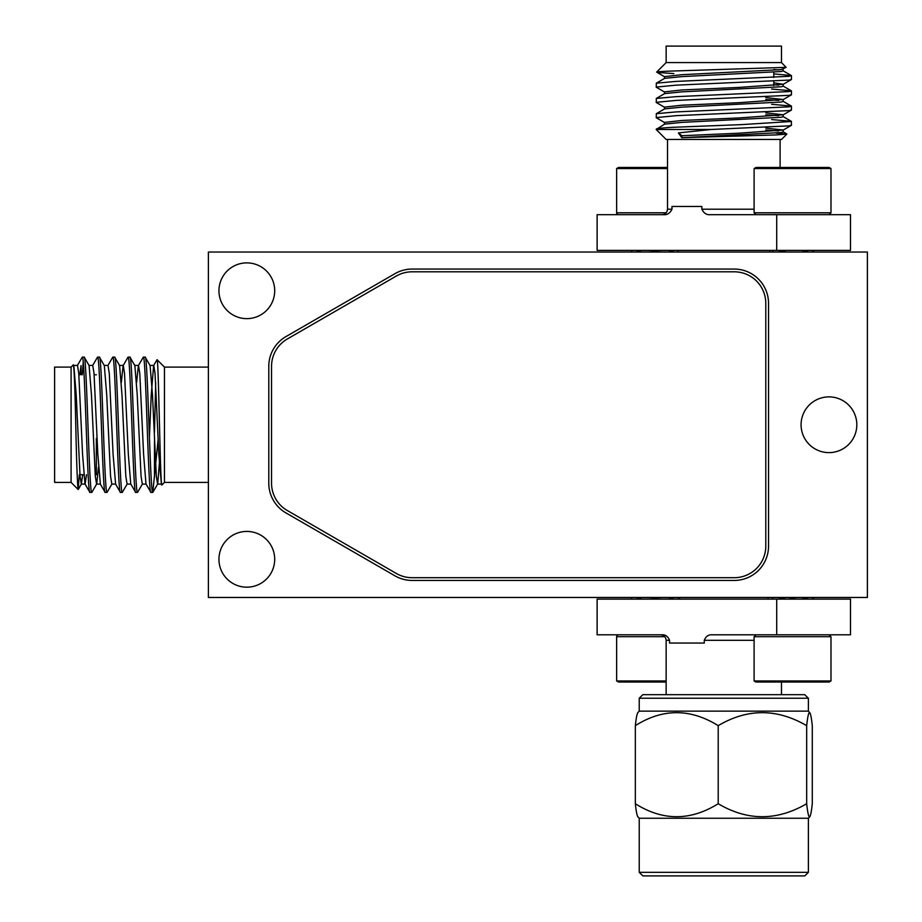 <?xml version="1.0" encoding="UTF-8"?>
<svg xmlns="http://www.w3.org/2000/svg" width="922" height="922" viewBox="0 0 922 922"><rect width="100%" height="100%" fill="white"/><g stroke="black" fill="none" stroke-linecap="round" stroke-linejoin="round"><path stroke-width="1.38" d="M867.383 597.468L208.384 597.468L208.384 252.04L867.383 252.04L867.383 597.468M246.819 318.632A27.867 27.867 0 0 1 218.952 290.753A27.867 27.867 0 0 1 246.819 262.885A27.867 27.867 0 0 1 274.698 290.753A27.867 27.867 0 0 1 246.819 318.632M246.819 587.176A27.867 27.867 0 0 1 218.952 559.297A27.867 27.867 0 0 1 246.819 531.429A27.867 27.867 0 0 1 274.698 559.297A27.867 27.867 0 0 1 246.819 587.176M828.947 452.621A27.867 27.867 0 0 1 801.08 424.754A27.867 27.867 0 0 1 828.947 396.886A27.867 27.867 0 0 1 856.815 424.754A27.867 27.867 0 0 1 828.947 452.621M285.947 336.599A34.321 34.321 0 0 0 268.786 366.322L268.786 483.186A34.321 34.321 0 0 0 285.947 512.909L394.962 575.847A34.321 34.321 0 0 0 412.122 580.445L734.212 580.445A34.321 34.321 0 0 0 768.533 546.124L768.533 303.384A34.321 34.321 0 0 0 734.212 269.063L412.122 269.063A34.321 34.321 0 0 0 394.962 273.661L285.947 336.599M271.541 483.186L271.541 366.322A31.579 31.579 0 0 1 287.33 338.973L396.333 276.035A31.579 31.579 0 0 1 412.122 271.806L734.212 271.806A31.579 31.579 0 0 1 765.79 303.384L765.79 546.124A31.579 31.579 0 0 1 734.212 577.702L412.122 577.702A31.579 31.579 0 0 1 396.333 573.472L287.33 510.534A31.579 31.579 0 0 1 271.541 483.186M71.086 367.094L71.086 482.413L54.617 482.413L54.617 367.094L71.086 367.094L73.345 364.835L73.829 365.55L76.226 395.089L80.041 476.144L81.309 484.096L85.124 484.096L86.507 474.726M73.345 364.835C74.163 367.682 74.97 387.655 75.765 424.754C76.584 463.386 77.39 484.972 78.186 489.513L79.28 474.726M160.209 452.541L157.731 483.958L152.787 492.394C150.251 496.543 147.693 352.965 145.157 357.114L150.102 365.55L152.499 395.089L156.314 476.144L157.581 484.096L161.396 484.096L158.849 454.419L155.034 373.364L153.767 365.412L149.952 365.412M145.157 357.114L143.313 357.114C145.849 352.965 148.396 496.543 150.931 492.394L152.787 492.394L158.192 438.884M146.137 484.096L142.322 484.096L141.054 476.144L137.24 395.089L134.854 365.55L129.91 357.114C132.445 352.965 134.992 496.543 137.528 492.394L142.472 483.958M130.889 484.096L127.075 484.096L125.807 476.144L121.992 395.089L119.595 365.55L114.651 357.114C117.186 352.965 119.733 496.543 122.28 492.394L127.224 483.958M104.186 365.412L108.001 365.412L109.28 373.364L113.083 454.419L115.63 484.096L111.816 484.096L110.548 476.144L106.733 395.089L104.336 365.55L99.392 357.114C101.939 352.965 104.486 496.543 107.021 492.394L111.965 483.958M98.47 467.097L96.706 483.958L91.9 492.29L89.918 492.394C87.383 496.543 84.824 352.965 82.289 357.114L84.271 357.229L89.088 365.55L91.474 395.089L95.289 476.144L96.568 484.096L100.371 484.096L97.836 454.419L94.021 373.364L92.753 365.412L88.938 365.412M82.692 474.726L81.309 484.096M82.323 374.781L83.211 362.115M84.144 357.114C86.68 352.965 89.227 496.543 91.762 492.394M154.47 441.027L154.47 477.158M134.704 365.412L138.519 365.412L139.787 373.364L143.602 454.419L145.987 483.958L150.931 492.394M137.528 492.394L135.684 492.394C133.148 496.543 130.59 352.965 128.054 357.114L129.91 357.114M138.519 365.412L143.313 357.114M119.445 365.412L123.26 365.412L124.528 373.364L128.342 454.419L130.74 483.958L135.684 492.394M122.28 492.394L120.425 492.394C117.889 496.543 115.342 352.965 112.795 357.114L114.651 357.114M123.26 365.412L128.054 357.114M115.481 483.958L120.425 492.394M107.021 492.394L105.177 492.394C102.63 496.543 100.083 352.965 97.548 357.114L99.392 357.114M107.851 365.55L112.795 357.114M100.233 483.958L105.177 492.394M92.603 365.55L97.548 357.114M73.679 365.412L77.494 365.412L78.762 373.364L82.577 454.419L84.974 483.958L89.918 492.394M81.067 374.781L81.067 365.527L79.788 374.781M77.344 365.55L82.289 357.114M78.186 489.513L71.086 482.413M161.246 483.958L161.903 484.96L164.45 482.413L164.45 367.094L157.063 359.707L153.617 365.55L151.231 395.089L149.433 436.959M138.369 365.55L136.606 382.411M123.11 365.55L121.347 382.411M154.47 432.326L155.691 382.653M161.903 484.96C160.221 489.743 158.619 356.699 157.063 359.707M208.384 482.413L164.45 482.413M164.45 367.094L208.384 367.094M96.349 374.781L94.136 374.781M79.926 474.726L83.729 474.726M96.349 438.48L96.349 474.726M773.788 69.484L778.606 69.922M783.147 69.092L783.147 70.913L781.13 71.524L681.854 76.607L664.635 78.358L656.303 83.176L675.976 81.413L789.151 76.319L791.318 75.546L773.788 73.887M773.788 84.743L778.606 85.181M773.788 82.83L783.147 84.259L783.147 86.172L781.13 86.783L681.854 91.866L664.635 93.618L656.303 98.435L675.976 96.66L789.151 91.578L791.318 90.805L771.645 89.031M765.767 99.495L778.606 100.429M765.767 97.594L783.147 99.518L783.147 101.42L781.13 102.042L681.854 107.125L664.635 108.877L656.303 113.694L675.976 111.919L789.151 106.837L791.318 106.065L771.645 104.29M765.767 114.754L778.606 115.688M765.767 112.841L783.147 114.777L783.147 116.679L781.13 117.29L681.854 122.384L664.635 124.124L656.164 129.483L711.081 129.483L789.151 125.853L791.456 125.231L791.318 121.324L771.645 119.549M765.767 130.014L778.606 130.947M765.767 128.1L783.147 130.025L783.147 131.938L781.13 132.549L681.784 137.689L775.967 134.935L786.858 134.082L775.978 133.102M656.983 129.483C654.159 128.677 660.486 127.916 675.976 127.178L741.323 124.631L791.456 121.474M664.624 122.568L656.291 117.762L656.303 113.694M664.624 107.321L656.291 102.503L656.303 98.435M664.624 92.062L656.291 87.244L656.303 83.176M664.624 76.803L656.625 72.1L666.145 62.581L666.145 46.1L781.476 46.1L781.476 62.581L666.145 62.581M673.832 73.61L659.357 72.561C652.753 72.008 658.688 71.455 677.163 70.879L786.132 67.364L781.13 69.623L681.854 74.705L664.474 76.63L664.474 78.451M656.164 87.094L675.976 85.17L789.151 80.076L791.456 79.465L791.456 75.708M656.164 102.354L675.976 100.417L789.151 95.335L791.456 94.724L791.456 90.967M656.164 117.613L675.976 115.676L789.151 110.594L791.456 109.983L791.456 106.226M656.164 129.483L666.145 139.464L781.476 139.464L786.858 134.082M681.784 137.689L678.419 132.918L681.854 135.73L681.854 137.632M783.147 130.025L739.167 133.183L681.854 135.73M783.147 114.777L739.167 117.935L681.854 120.471L664.474 122.407L664.474 124.216M783.147 99.518L739.167 102.676L681.854 105.212L664.474 107.148L664.474 108.969M783.147 84.259L739.167 87.417L681.854 89.964L664.474 91.889L664.474 93.71M781.476 62.581L786.132 67.364M711.081 129.483L678.419 132.918M663.517 214.699L597.122 214.699L597.122 250.392L850.499 250.392L850.499 214.699L710.32 214.699C706.598 215.033 703.774 213.201 701.861 209.202L701.861 206.459L671.977 206.459L671.977 209.202C670.075 213.201 667.251 215.033 663.517 214.699L662.031 214.699C665.35 214.353 667.171 212.521 667.516 209.202L671.977 209.202M776.716 250.392L776.716 214.699M776.716 599.116L776.716 634.809L850.499 634.809L850.499 599.116L597.122 599.116L597.122 634.809L661.754 634.809C665.315 634.497 667.908 636.33 669.556 640.306L666.145 640.306C665.799 636.987 663.967 635.154 660.659 634.809L618.524 634.809A1.89 1.89 0 0 0 616.634 636.699L616.634 680.955L666.145 680.955M754.104 640.306L704.281 640.306L704.281 643.049L669.556 643.049L669.556 640.306M704.281 640.306C705.918 636.341 708.522 634.509 712.084 634.809L776.716 634.809M666.145 682.038L618.524 682.038L616.634 680.955M678.419 597.468L678.396 599.116M641.977 599.116A19.95 4.057 180 0 1 636.376 597.468M673.786 597.468A19.95 4.057 180 0 1 668.173 599.116M661.881 597.468A19.95 4.057 180 0 1 655.081 597.71A19.95 4.057 180 0 1 648.27 597.468M830.987 680.955L829.097 682.038L755.994 682.038L754.104 680.955L830.987 680.955L830.987 636.699L754.104 636.699L755.994 634.809M801.748 599.116L808.559 597.468M813.999 597.468L812.155 599.116M796.135 597.468L788.829 599.116M785.982 597.468L778.053 599.116M773.051 599.116L772.014 597.468M773.927 597.468L772.751 597.71M618.524 214.699A1.89 1.89 0 0 1 616.634 212.809L616.634 168.553L618.524 167.47L667.516 167.47M667.516 168.553L616.634 168.553M631.743 252.04L631.754 250.392M668.173 250.392A19.95 4.057 0 0 1 673.786 252.04M636.376 252.04A19.95 4.057 0 0 1 641.977 250.392M648.27 252.04A19.95 4.057 0 0 1 655.081 251.798A19.95 4.057 0 0 1 661.881 252.04M754.104 168.553L755.994 167.47L829.097 167.47L830.987 168.553L754.104 168.553L754.104 212.809L830.987 212.809L829.097 214.699M801.748 250.392L808.559 252.04M813.999 252.04L812.155 250.392M778.053 250.392L785.982 252.04M773.051 250.392L772.751 251.798L773.927 252.04M772.751 251.798L772.014 252.04M637.863 816.869L639.234 818.24L808.387 818.24L809.758 816.869M638.139 816.996C637.16 816.489 636.226 812.063 635.339 803.73C662.722 821.029 690.348 821.029 718.215 803.73C747.442 821.029 776.935 821.029 806.681 803.73C807.557 812.017 808.49 816.443 809.481 816.996L809.758 816.857M804.687 694.669L642.807 694.669L639.234 698.242L808.387 698.242L804.687 694.669M639.234 698.242L639.234 711.15L808.387 711.15L809.481 712.383C810.461 712.89 811.395 717.316 812.282 725.66L812.282 803.73C811.395 812.063 810.461 816.489 809.481 816.996M638.139 712.383C637.16 712.89 636.226 717.316 635.339 725.66C662.722 708.35 690.348 708.35 718.215 725.66C747.442 708.35 776.935 708.35 806.681 725.66C807.557 717.362 808.49 712.937 809.481 712.383M635.339 803.73L635.339 725.66M806.681 725.66L806.681 803.73M718.215 725.66L718.215 803.73M642.934 875.9L639.234 872.327L808.387 872.327L804.814 875.9L642.934 875.9M701.861 209.202L754.104 209.202M664.797 636.699L616.634 636.699M616.634 212.809L666.18 212.809M81.459 483.958L78.266 489.478M782.997 70.729L791.318 75.546M782.997 85.988L791.318 90.805M782.997 101.247L791.318 106.065M782.997 116.506L791.318 121.324M782.997 131.754L786.812 133.967M791.33 79.615L783.009 84.432M791.33 94.874L783.009 99.691M791.33 110.133L783.009 114.95M791.33 125.38L783.009 130.198M780.104 167.47L780.104 139.464M667.516 209.202L667.516 139.464M773.788 85.608L773.788 81.24M773.788 77.483L773.788 72.25M677.958 252.04L677.958 250.392M769.663 252.04L769.663 250.392M679.606 597.468L679.606 599.116M768.014 597.468L768.014 599.116M666.145 694.669L666.145 640.306M781.476 694.669L781.476 682.038M631.466 599.116L631.466 598.274M678.696 599.116L678.696 598.274M830.987 636.699L829.097 634.809M754.104 680.955L754.104 636.699M631.466 250.392L631.466 251.233M830.987 168.553L830.987 212.809M754.104 212.809L755.994 214.699M808.387 698.242L808.387 711.15M639.234 711.15L637.863 712.522M639.234 818.24L639.234 872.327M808.387 818.24L808.387 872.327"/></g></svg>
